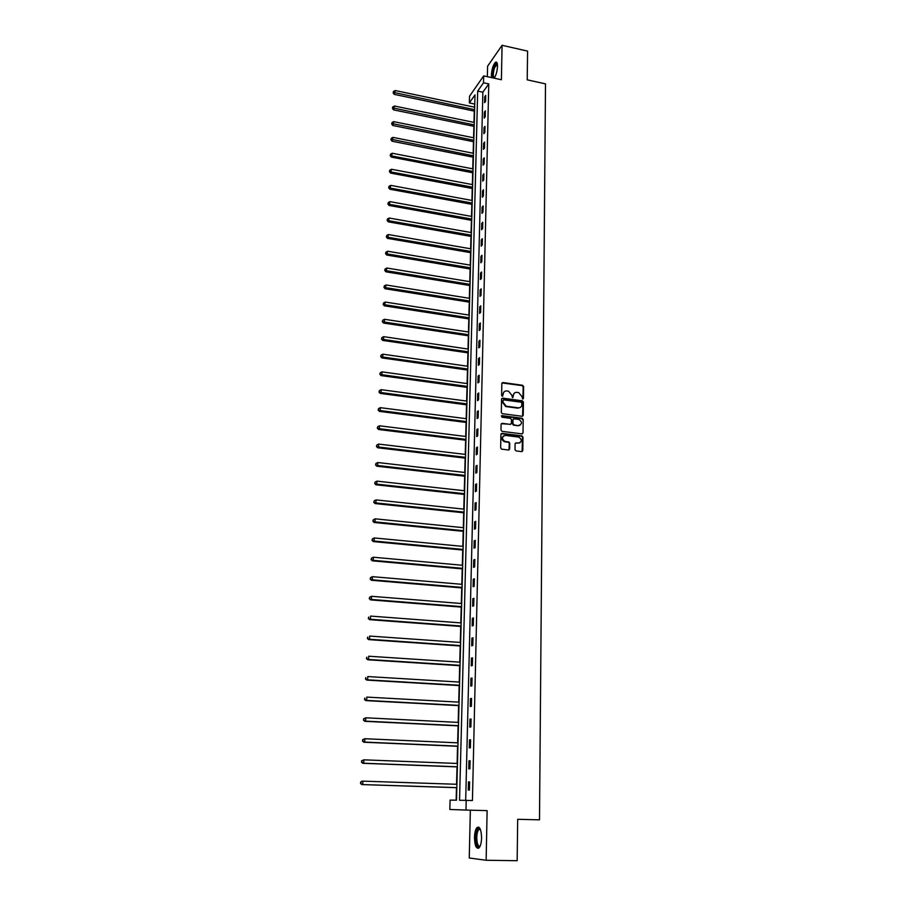 <?xml version="1.0" encoding="UTF-8"?>
<svg xmlns="http://www.w3.org/2000/svg" width="906" height="906" viewBox="0 0 906 906"><rect width="100%" height="100%" fill="white"/><g stroke="black" fill="none" stroke-linecap="round" stroke-linejoin="round"><path stroke-width="1.36" d="M522.683 399.036L523.453 398.357L523.611 386.522L522.569 385.265L502.943 382.536L501.833 383.498L501.618 395.39L502.377 396.273L503.181 394.053C503.43 391.913 504.619 390.871 506.748 390.95L508.549 391.199L511.833 395.231L512.513 397.655L513.351 395.435C513.6 393.306 514.778 392.264 516.896 392.343L518.685 392.592L521.958 396.613L522.683 399.036M522.921 399.025L523.158 386.862L522.116 385.616L502.003 382.932M502.626 396.262L503.181 394.053M512.796 397.655L513.351 395.435M481.584 838.005C481.29 829.624 479.761 826.136 476.998 827.552C475.503 829.33 474.676 832.603 474.484 837.359C474.755 845.751 476.284 849.25 479.081 847.857C480.565 846.068 481.403 842.784 481.584 838.005M494.257 78.188C496.126 75.119 497.213 71.166 497.496 66.342C497.485 62.922 496.805 61.563 495.469 62.276C493.204 64.722 491.845 68.969 491.38 75.005L491.562 77.599M515.016 449.648L516.103 450.928L521.675 451.607L522.785 450.599L522.966 437.134L522.037 435.899L502.049 433.362L500.916 434.37L500.667 447.892L501.55 449.138L508.538 450.01L509.659 448.991L509.75 443.204L508.844 441.958L504.823 441.403C501.539 438.663 501.743 436.658 505.423 435.39L518.923 437.122C522.241 439.829 522.06 441.834 518.402 443.136L516.227 442.864L515.106 443.872L515.016 449.648M466.205 800.349L465.978 810.066L449.84 809.477L450.101 800.089L456.499 800.191L475.004 94.904L469.365 102.933L469.557 96.206L483.691 75.877L483.521 82.774L477.689 91.087L459.546 800.247L472.434 800.53L488.764 83.907L483.521 82.774M483.691 75.877L501.403 79.751L502.071 45.3L527.586 51.11L527.213 79.841L545.503 83.862L539.5 819.839L517.688 819.296L517.156 860.7L486.148 860.27L487.111 810.632L465.978 810.066M522.139 416.284L523.238 415.31L523.408 402.071L522.411 400.814L502.671 398.142L501.55 399.116L501.312 412.423L502.275 413.68L522.139 416.284M523.181 419.535L523.011 432.875L521.901 433.872L502.083 431.369L500.995 430.09L501.097 424.336L502.218 423.34L510.271 424.37L511.392 423.385L511.448 419.591L510.486 418.334L501.913 417.213L502.026 415.639L522.218 418.278L523.181 419.535L523.011 432.875M470.35 810.179L469.251 857.982L486.148 860.27M502.071 45.3L487.598 66.206L487.36 76.682M488.764 83.907L482.864 92.197L465.695 800.338M484.733 96.772L484.597 102.684L485.582 101.325L485.718 95.402L484.733 96.772L485.684 96.976M484.37 112.163L484.234 118.12L485.22 116.783L485.356 110.826L484.37 112.163L485.322 112.367M484.008 127.678L483.861 133.68L484.846 132.378L484.993 126.364L484.008 127.678L484.959 127.871M483.634 143.318L483.487 149.365L484.484 148.086L484.619 142.027L483.634 143.318L484.585 143.51M483.26 159.082L483.113 165.175L484.11 163.918L484.257 157.814L483.26 159.082L484.223 159.275M482.887 174.971L482.739 181.121L483.736 179.886L483.883 173.737L482.887 174.971L483.849 175.152M482.502 190.985L482.354 197.18L483.351 195.979L483.498 189.773L482.502 190.985L483.464 191.177M482.117 207.134L481.969 213.386L482.977 212.208L483.125 205.956L482.117 207.134L483.091 207.315M481.732 223.42L481.584 229.716L482.592 228.572L482.739 222.264L481.732 223.42L482.705 223.589M481.346 239.83L481.188 246.172L482.207 245.062L482.354 238.697L481.346 239.83L482.32 239.999M480.95 256.375L480.792 262.774L481.811 261.687L481.958 255.277L480.95 256.375L481.935 256.545M480.554 273.057L480.395 279.512L481.414 278.459L481.573 271.993L480.554 273.057L481.539 273.227M480.157 289.875L479.999 296.387L481.018 295.356L481.177 288.844L480.157 289.875L481.143 290.045M479.75 306.84L479.591 313.397L480.622 312.411L480.78 305.832L479.75 306.84L480.746 306.998M479.342 323.94L479.183 330.554L480.214 329.591L480.373 322.966L479.342 323.94L480.35 324.099M478.934 341.188L478.776 347.859L479.806 346.93L479.965 340.248L478.934 341.188L479.942 341.335M478.527 358.572L478.368 365.299L479.399 364.405L479.557 357.666L478.527 358.572L479.534 358.719M478.108 376.115L477.949 382.898L478.991 382.038L479.149 375.231L478.108 376.115L479.127 376.25M477.689 393.793L477.53 400.645L478.572 399.806L478.73 392.955L477.689 393.793L478.708 393.94M477.258 411.63L477.1 418.538L478.142 417.734L478.311 410.826L477.258 411.63L478.289 411.766M476.839 429.625L476.669 436.579L477.722 435.82L477.881 428.844L476.839 429.625L477.87 429.75M476.409 447.768L476.239 454.789L477.292 454.065L477.462 447.032L476.409 447.768L477.439 447.892M475.967 466.069L475.809 473.147L476.862 472.456L477.032 465.367L475.967 466.069L477.009 466.182M475.537 484.517L475.367 491.664L476.42 491.018L476.59 483.861L475.537 484.517L476.579 484.642M475.095 503.136L474.925 510.35L475.99 509.727L476.16 502.513L475.095 503.136L476.137 503.249M474.642 521.924L474.472 529.183L475.537 528.617L475.718 521.335L474.642 521.924L475.695 522.026M474.2 540.871L474.019 548.198L475.095 547.666L475.265 540.316L474.2 540.871L475.254 540.973M473.747 559.976L473.566 567.371L474.642 566.884L474.812 559.466L473.747 559.976L474.801 560.078M473.283 579.262L473.102 586.726L474.189 586.273L474.359 578.787L473.283 579.262L474.348 579.353M472.819 598.719L472.649 606.239L473.725 605.831L473.906 598.288L472.819 598.719L473.895 598.798M472.354 618.345L472.173 625.933L473.26 625.57L473.442 617.949L472.354 618.345L473.43 618.424M471.89 638.141L471.709 645.808L472.796 645.48L472.977 637.801L471.89 638.141L472.966 638.22M471.414 658.13L471.233 665.865L472.32 665.57L472.502 657.824L471.414 658.13L472.502 658.198M470.939 678.288L470.746 686.091L471.845 685.853L472.037 678.028L470.939 678.288L472.026 678.356M470.452 698.639L470.259 706.51L471.369 706.318L471.55 698.424L470.452 698.639L471.55 698.696M469.965 719.171L469.772 727.11L470.882 726.963L471.075 719.002L469.965 719.171L471.063 719.228M469.467 739.885L469.285 747.903L470.395 747.801L470.576 739.772L469.467 739.885L470.576 739.942M468.98 760.802L468.787 768.888L469.897 768.843L470.089 760.723L468.98 760.802L470.089 760.847M468.47 781.901L468.277 790.077L469.399 790.066L469.591 781.878L468.47 781.901L469.591 781.946M474.778 103.578L474.393 107.157M474.28 111.098L473.985 122.401M473.883 126.342L473.578 137.757M473.476 141.687L473.17 153.25M473.068 157.168L472.762 168.856M472.66 172.763L472.354 184.586M472.252 188.482L471.935 200.441M471.833 204.337L471.516 216.421M471.414 220.305L471.086 232.536M470.984 236.409L470.656 248.776M470.554 252.638L470.225 265.152M470.123 269.003L469.795 281.653M469.693 285.492L469.353 298.3M469.251 302.128L468.912 315.073M468.81 318.889L468.47 331.992M468.368 335.798L468.017 349.048M467.926 352.842L467.564 366.239M467.473 370.022L467.111 383.578M467.009 387.349L466.647 401.064M466.556 404.812L466.182 418.697M466.092 422.434L465.718 436.477M465.616 440.203L465.242 454.404M465.152 458.119L464.767 472.49M464.676 476.182L464.291 490.724M464.189 494.404L463.804 509.127M463.713 512.785L463.317 527.677M463.226 531.324L462.83 546.386M462.728 550.021L462.332 565.265M462.23 568.877L461.822 584.302M461.732 587.903L461.324 603.509M461.222 607.099L460.814 622.886M460.712 626.454L460.293 642.433M460.203 645.978L459.772 662.161M459.682 665.683L459.251 682.059M459.161 685.559L458.73 702.139M458.629 705.615L458.187 722.388M458.096 725.853L457.655 742.829M457.564 746.272L457.111 763.464M457.02 766.884L456.567 784.279M456.477 787.676L456.148 800.191M474.472 104.009L469.365 102.933M482.864 92.197L477.689 91.087M514.37 393.102L512.909 395.775M504.178 391.732L502.739 394.393M522.569 416.25L522.955 402.4L521.958 401.143L501.743 398.527M521.867 403.091L521.12 402.207L503.849 399.886L503.068 400.565L503.034 402.196L506.194 406.216L518.311 407.836C520.429 407.904 521.607 406.862 521.845 404.722L521.867 403.091M520.327 407.451L517.858 408.164L505.752 406.545L502.604 402.524L502.626 400.894M522.332 433.838L522.558 433.181M510.724 424.336L501.312 423.702M522.728 419.852L521.652 418.572L501.335 415.967M518.594 425.446C522.275 424.11 522.411 422.105 518.991 419.455L514.098 418.799L512.989 419.784L512.932 423.578L514.008 424.857L518.141 425.752L520.191 425.163M513.204 419.161L512.989 419.784M518.141 425.752L513.419 425.14L512.479 423.895L512.536 420.101M519.942 442.875L515.344 443.193M503.351 435.99C501.278 438.108 501.618 440.022 504.382 441.709L505.31 441.505M508.957 449.976L509.308 443.51L508.402 442.264L504.869 441.811M522.071 451.573L522.502 437.439L521.584 436.194L501.143 433.714M474.687 107.214L395.209 90.532L394.28 94.383L474.585 111.166M393.487 92.389L393.532 91.393L393.159 92.933L393.487 92.389L474.619 109.649M393.532 91.393L395.209 90.532M394.28 94.383L393.159 92.933M493.158 77.95C492.207 75.628 492.502 72.027 494.03 67.169C495.061 64.462 496.035 63.227 496.941 63.443L497.315 63.76M497.383 64.133L494.631 67.554C492.943 73.341 492.875 76.784 494.45 77.905M496.692 62.31L493.849 66.625L492.4 77.78M480.033 846.374C477.564 847.846 476.194 844.868 475.933 837.427C476.228 831.912 477.303 828.911 479.149 828.435L480.259 829.115M480.361 829.364L478.787 829.59C477.587 831.017 476.918 833.645 476.771 837.461C476.918 843.701 478.051 846.589 480.146 846.125M478.753 827.121L477.983 827.642C476.499 829.409 475.661 832.648 475.48 837.382C475.514 843.407 476.511 847.053 478.47 848.31M474.291 122.457L394.484 106.025L393.555 109.875L474.178 126.398M392.751 107.893L392.796 106.885L392.434 108.437L392.751 107.893L474.223 124.915M392.796 106.885L394.484 106.025M393.555 109.875L392.434 108.437M473.883 137.825L393.748 121.642L392.819 125.481L473.781 141.755M392.015 123.522L392.06 122.514L391.686 124.054L392.015 123.522L473.815 140.294M392.06 122.514L393.748 121.642M392.819 125.481L391.686 124.054M473.476 153.307L393.011 137.384L392.083 141.223L473.374 157.225M391.267 139.275L391.324 138.256L390.95 139.796L391.267 139.275L473.408 155.798M391.324 138.256L393.011 137.384M392.083 141.223L390.95 139.796M473.068 168.912L392.264 153.25L391.335 157.089L472.966 172.82M390.52 155.153L390.565 154.133L390.192 155.662L473 171.427M390.565 154.133L392.264 153.25M391.335 157.089L390.192 155.662M472.649 184.643L391.517 169.252L390.577 173.08L472.547 188.55M389.761 171.166L389.818 170.135L389.433 171.664L472.592 187.18M389.818 170.135L391.517 169.252M390.577 173.08L389.433 171.664M472.241 200.498L390.769 185.379L389.818 189.207L472.139 204.394M389.002 187.304L389.048 186.262L388.674 187.791L472.173 203.046M389.048 186.262L390.769 185.379M389.818 189.207L388.674 187.791M471.822 216.477L389.999 201.642L389.059 205.458L471.72 220.362M388.232 203.578L388.278 202.525L387.904 204.054L471.754 219.048M388.278 202.525L389.999 201.642M389.059 205.458L387.904 204.054M471.392 232.593L389.24 218.04L388.289 221.845L471.29 236.466M387.462 219.977L387.508 218.924L387.134 220.441L471.324 235.186M387.508 218.924L389.24 218.04M388.289 221.845L387.134 220.441M470.973 248.833L388.459 234.563L387.508 238.369L470.871 252.695M386.681 236.523L386.726 235.458L386.352 236.976L470.905 251.449M386.726 235.458L388.459 234.563M387.508 238.369L386.352 236.976M470.542 265.198L387.689 251.234L386.726 255.016L470.44 269.048M385.888 253.193L385.945 252.128L385.56 253.646L470.474 267.836M385.945 252.128L387.689 251.234M386.726 255.016L385.56 253.646M470.101 281.709L386.896 268.029L385.945 271.823L470.01 285.549M385.095 270.011L385.152 268.935L384.767 270.441L470.033 284.371M385.152 268.935L386.896 268.029M385.945 271.823L384.767 270.441M469.67 298.346L386.103 284.982L385.141 288.754L469.568 302.174M384.291 286.964L384.348 285.877L383.963 287.383L469.602 301.03M384.348 285.877L386.103 284.982M385.141 288.754L383.963 287.383M469.229 315.118L385.299 302.06L384.337 305.832L469.127 318.935M383.487 304.065L383.544 302.966L383.159 304.473L469.161 317.825M383.544 302.966L385.299 302.06M384.337 305.832L383.159 304.473M468.787 332.038L384.495 319.297L384.37 322.072L383.532 323.057L468.685 335.843M382.672 321.313L382.728 320.203L382.343 321.698L384.37 322.072L468.708 334.756M382.728 320.203L384.495 319.297M383.532 323.057L382.343 321.698M468.334 349.093L383.68 336.67L383.555 339.467L382.717 340.418L468.232 352.887M381.856 338.697L381.902 337.576L381.517 339.082L383.555 339.467L468.266 351.834M381.902 337.576L383.68 336.67M382.717 340.418L381.517 339.082M467.881 366.284L382.864 354.189L382.728 357.009L381.89 357.927L467.79 370.067M381.03 356.228L381.075 355.107L380.69 356.602L382.728 357.009L467.813 369.059M381.075 355.107L382.864 354.189M381.89 357.927L380.69 356.602M467.428 383.623L382.038 371.868L381.902 374.71L381.064 375.594L467.326 387.394M380.192 373.918L380.248 372.774L379.852 374.269L381.902 374.71L467.36 386.42M380.248 372.774L382.038 371.868M381.064 375.594L379.852 374.269M466.975 401.109L381.2 389.682L381.064 392.558L380.226 393.408L466.873 404.857M379.342 391.754L379.399 390.599L379.014 392.094L381.064 392.558L466.896 403.917M379.399 390.599L381.2 389.682M380.226 393.408L379.014 392.094M466.511 418.742L380.361 407.666L380.226 410.554L379.376 411.369L466.409 422.479M378.493 409.739L378.549 408.583L378.164 410.067L380.226 410.554L466.431 421.573M378.549 408.583L380.361 407.666M379.376 411.369L378.164 410.067M466.046 436.511L379.512 425.797L379.376 428.708L378.527 429.489L465.944 440.237M377.643 427.881L377.7 426.715L377.304 428.198L379.376 428.708L465.967 439.376M377.7 426.715L379.512 425.797M378.527 429.489L377.304 428.198M465.571 454.45L378.651 444.076L378.515 447.02L377.666 447.768L465.469 458.153M376.771 446.182L376.828 445.005L376.443 446.477L378.515 447.02L465.491 457.337M376.828 445.005L378.651 444.076M377.666 447.768L376.443 446.477M465.095 472.524L377.791 462.524L377.655 465.503L376.805 466.205L465.005 476.228M375.899 464.642L375.956 463.453L375.571 464.925L377.655 465.503L465.016 475.435M375.956 463.453L377.791 462.524M376.805 466.205L375.571 464.925M464.619 490.769L376.919 481.131L376.783 484.132L375.933 484.801L464.518 494.45M375.027 483.26L375.084 482.071L374.688 483.532L376.783 484.132L464.54 493.702M375.084 482.071L376.919 481.131M375.933 484.801L374.688 483.532M464.132 509.161L376.047 499.908L375.899 502.932L375.05 503.566L464.042 512.819M374.133 502.049L374.189 500.837L373.793 502.309L375.899 502.932L464.053 512.116M374.189 500.837L376.047 499.908M375.05 503.566L373.793 502.309M463.646 527.711L375.152 518.844L375.016 521.89L374.155 522.49L463.555 531.358M373.238 521.007L373.295 519.784L372.898 521.244L375.016 521.89L463.566 530.701M373.295 519.784L375.152 518.844M374.155 522.49L372.898 521.244M463.159 546.42L374.257 537.949L374.121 541.029L373.261 541.584L463.057 550.055M372.343 540.123L372.4 538.889L371.992 540.338L374.121 541.029L463.079 549.432M372.4 538.889L374.257 537.949M373.261 541.584L371.992 540.338M462.66 565.299L373.363 557.224L373.215 560.327L372.355 560.837L462.57 568.911M371.426 559.41L371.483 558.164L371.086 559.614L373.215 560.327L462.581 568.334M371.483 558.164L373.363 557.224M372.355 560.837L371.086 559.614M462.162 584.336L372.445 576.669L372.298 579.806L371.437 580.27L462.071 587.937M370.509 578.866L370.565 577.62L370.169 579.059L372.298 579.806L462.083 587.405M370.565 577.62L372.445 576.669M371.437 580.27L370.169 579.059M461.664 603.543L371.528 596.295L371.381 599.455L370.52 599.885L461.562 607.122M369.58 598.504L369.637 597.247L369.24 598.673L371.381 599.455L461.573 606.635M369.637 597.247L371.528 596.295M370.52 599.885L369.24 598.673M461.154 622.92L370.599 616.091L370.452 619.274L369.591 619.67L461.052 626.476M368.651 618.322L368.708 617.043L368.3 618.47L370.452 619.274L461.063 626.035M369.591 619.67L368.3 618.47M460.633 642.467L369.671 636.069L369.523 639.285L368.651 639.625L460.542 646.001M367.7 638.311L367.768 637.02L367.36 638.447L369.523 639.285L460.554 645.616M368.651 639.625L367.36 638.447M460.123 662.184L368.731 656.227L368.572 659.477L367.711 659.772L460.022 665.706M366.749 658.481L366.805 657.19L366.409 658.605L368.572 659.477L460.033 665.355M367.711 659.772L366.409 658.605M459.591 682.082L367.779 676.567L367.621 679.84L366.749 680.1L459.501 685.582M365.786 678.843L365.854 677.529L365.446 678.945L367.621 679.84L459.512 685.287M366.749 680.1L365.446 678.945M459.07 702.15L366.817 697.099L366.658 700.406L365.786 700.61L458.98 705.638M364.812 699.387L364.88 698.062L364.472 699.477L366.658 700.406L458.98 705.389M365.786 700.61L364.472 699.477M458.538 722.41L365.843 717.812L365.684 721.153L364.812 721.323L458.447 725.876M363.838 720.123L363.906 718.786L363.487 720.191L365.684 721.153L458.447 725.672M363.555 718.854L365.843 717.812L363.906 718.786M364.812 721.323L363.487 720.191M458.006 742.852L364.869 738.73L364.71 742.093L363.827 742.218L457.915 746.295M362.853 741.051L362.91 739.704L362.502 741.097L364.71 742.093L457.915 746.136M362.57 739.749L364.869 738.73L362.91 739.704M363.827 742.218L362.502 741.097M457.462 763.475L363.872 759.828L363.714 763.237L362.842 763.305L457.371 766.895M361.856 762.173L361.913 760.813L361.505 762.195L363.714 763.237L457.371 766.793M361.562 760.836L363.872 759.828L361.913 760.813M362.842 763.305L361.505 762.195M456.918 784.29L362.876 781.142L362.717 784.573L361.845 784.585L456.828 787.688M360.848 783.486L360.905 782.116L360.497 783.497L362.717 784.573L456.828 787.642M360.565 782.127L362.004 781.165L360.905 782.116M361.845 784.585L360.497 783.497M497.417 64.439L496.579 64.247M497.326 64.111L496.941 63.443M479.75 829.137L479.149 828.435M480.463 829.636L478.787 829.59"/></g></svg>
